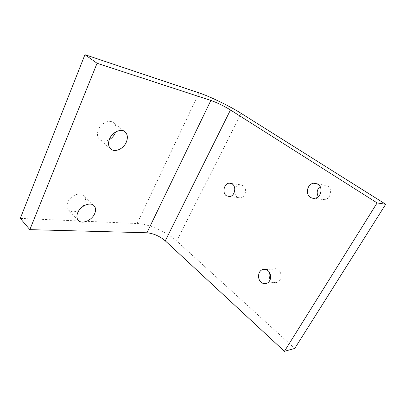 <?xml version="1.0" encoding="UTF-8"?>
<svg xmlns="http://www.w3.org/2000/svg" width="406" height="406" viewBox="0 0 406 406"><rect width="100%" height="100%" fill="white"/><g stroke="black" fill="none" stroke-linecap="round" stroke-linejoin="round"><path stroke-width="0.3" stroke-dasharray="2.03 1.52" d="M243.169 185.638C247.493 188.46 245.437 197.57 240.423 197.879L237.15 196.976C232.805 194.027 235.064 184.852 240.179 184.76L243.169 185.638M269.589 272.649C270.229 270.98 271.274 269.797 272.725 269.107C274.689 268.285 276.582 268.574 278.399 269.97C282.221 272.842 281.835 280.206 277.76 282.109C275.674 283.094 273.674 282.83 271.751 281.317L270.213 279.47M320.065 186.496L323.567 185.009L327.596 185.973C332.834 189.008 330.814 198.767 324.8 199.6C323.12 199.899 321.577 199.585 320.167 198.656L318.258 196.651M79.677 209.496C75.247 212.302 71.552 212.526 68.594 210.171C66.762 208.217 66.482 205.598 67.756 202.315C70.319 195.636 80.028 191.612 83.727 195.525C85.671 197.534 85.971 200.219 84.621 203.579L82.86 206.502M109.229 139.755C105.651 141.658 102.551 141.664 99.927 139.771C97.298 137.36 96.795 133.97 98.419 129.61C100.998 123.008 109.447 119.242 113.553 122.719C116.086 124.906 116.755 128.012 115.558 132.031M199.016 92.878L137.111 223.533L20.3 218.392M137.111 223.533C148.875 223.945 166.891 231.948 176.666 240.981L294.756 348.419M241.21 113.401L176.666 240.981M229.583 196.616L240.423 197.879M267.255 283.094L277.76 282.109M315.076 198.23L324.8 199.6M93.882 205.548L83.727 195.525M124.855 131.717L113.553 122.719M110.716 148.936L99.927 139.771M78.262 220.296L68.594 210.171M317.365 183.867L323.567 185.009M265.915 269.503L272.725 269.107M231.268 183.441L240.179 184.76"/><path stroke-width="0.61" d="M226.279 195.697L229.583 196.616C234.648 196.291 236.739 186.938 232.369 184.055L229.349 183.157C224.188 183.263 221.894 192.683 226.279 195.697M261.17 282.272C263.113 283.83 265.143 284.104 267.255 283.094C271.391 281.145 271.787 273.578 267.914 270.619C266.077 269.183 264.164 268.889 262.174 269.726C257.871 271.482 257.257 279.166 261.17 282.272M310.372 197.27C311.803 198.219 313.371 198.539 315.076 198.23C321.192 197.367 323.257 187.313 317.934 184.202L313.838 183.218C307.464 183.624 304.942 193.946 310.372 197.27M77.759 212.653C80.429 205.883 90.228 201.67 93.882 205.548C95.806 207.537 96.07 210.237 94.669 213.637C91.974 220.301 82.225 224.569 78.495 220.539C76.683 218.606 76.44 215.977 77.759 212.653M115.558 132.031L115.147 133.107C113.858 135.969 111.883 138.187 109.229 139.755M109.564 138.893C112.254 132.189 120.79 128.271 124.855 131.717C127.611 134.183 128.093 137.67 126.302 142.176C123.571 148.799 115.06 152.737 110.934 149.124C108.331 146.728 107.874 143.318 109.564 138.893M84.94 54.678L199.016 92.878C210.257 96.598 229.41 105.941 241.21 113.401L385.7 204.269L377.118 202.934L284.418 351.322L165.272 240.849L230.476 109.975C223.767 105.88 217.23 102.708 210.871 100.444L146.921 232.78L29.836 229.644L20.3 218.392L84.94 54.678L97.08 63.26L210.871 100.444M29.836 229.644L97.08 63.26M82.86 206.502L79.677 209.496M146.921 232.78C153.473 233.399 159.594 236.089 165.272 240.849M230.476 109.975L377.118 202.934M385.7 204.269L294.756 348.419L284.418 351.322M270.213 279.47C269.011 277.273 268.797 274.994 269.589 272.649M318.258 196.651C316.391 192.87 316.995 189.485 320.065 186.496M313.838 183.218L317.365 183.867M262.174 269.726L265.915 269.503M229.349 183.157L231.268 183.441"/></g></svg>
